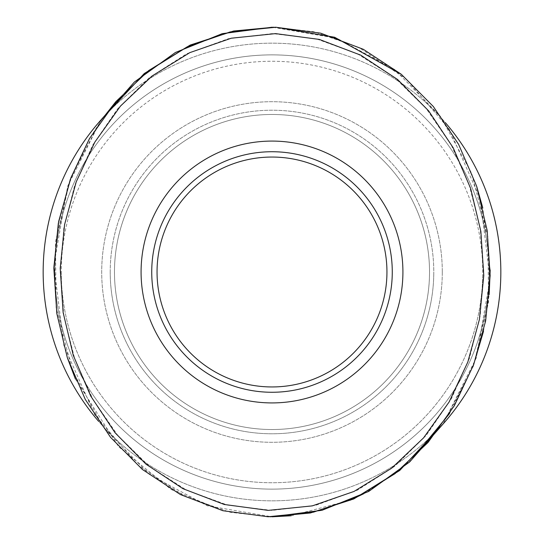 <?xml version="1.0" encoding="UTF-8"?>
<svg xmlns="http://www.w3.org/2000/svg" width="544" height="544" viewBox="0 0 544 544"><rect width="100%" height="100%" fill="white"/><g stroke="black" fill="none" stroke-linecap="round" stroke-linejoin="round"><path stroke-width="0.41" stroke-dasharray="2.72 2.04" d="M386.947 272A114.947 114.947 0 0 1 214.526 371.552A114.947 114.947 0 0 1 214.526 172.448A114.947 114.947 0 0 1 386.947 272M392.272 272A120.272 120.272 0 0 1 211.868 376.156A120.272 120.272 0 0 1 211.868 167.844A120.272 120.272 0 0 1 392.272 272A120.272 120.272 0 0 0 272 151.728A120.272 120.272 0 0 0 151.728 272A120.272 120.272 0 0 0 272 392.272A120.272 120.272 0 0 0 392.272 272A120.272 120.272 0 0 0 272 151.728A120.272 120.272 0 0 0 151.728 272A120.272 120.272 0 0 0 272 392.272A120.272 120.272 0 0 0 392.272 272M500.834 272A228.834 228.834 0 0 1 157.583 470.179A228.834 228.834 0 0 1 157.583 73.821A228.834 228.834 0 0 1 500.834 272A228.834 228.834 0 0 1 157.583 470.179A228.834 228.834 0 0 1 157.583 73.821A228.834 228.834 0 0 1 500.834 272A228.834 228.834 0 0 1 157.583 470.179A228.834 228.834 0 0 1 157.583 73.821A228.834 228.834 0 0 1 500.834 272M54.876 272A217.124 217.124 0 0 1 272 54.876A217.124 217.124 0 0 1 489.124 272A217.124 217.124 0 0 1 272 489.124A217.124 217.124 0 0 1 54.876 272A217.124 217.124 0 0 0 380.562 460.04A217.124 217.124 0 0 0 380.562 83.96A217.124 217.124 0 0 0 54.876 272M442.292 272A170.292 170.292 0 0 1 186.85 419.478A170.292 170.292 0 0 1 186.85 124.522A170.292 170.292 0 0 1 442.292 272A170.292 170.292 0 0 1 186.85 419.478A170.292 170.292 0 0 1 186.85 124.522A170.292 170.292 0 0 1 442.292 272M440.504 426.829A228.834 228.834 0 0 1 98.634 421.369M103.516 117.15A228.834 228.834 0 0 1 445.325 122.59M489.124 272A217.124 217.124 0 0 1 161.439 458.871A217.124 217.124 0 0 1 164.444 83.388A217.124 217.124 0 0 1 489.124 272M429.502 274.523A157.522 157.522 0 0 1 191.066 407.143A157.522 157.522 0 0 1 195.432 134.334A157.522 157.522 0 0 1 429.502 274.523A157.522 157.522 0 0 1 191.066 407.143A157.522 157.522 0 0 1 195.432 134.334A157.522 157.522 0 0 1 429.502 274.523A157.522 157.522 0 0 1 191.066 407.143A157.522 157.522 0 0 1 195.432 134.334A157.522 157.522 0 0 1 429.502 274.523M75.412 379.025L118.633 446.753L171.156 489.498L222.714 510.673L268.083 516.766L272.088 516.793M291.162 515.766L350.05 500.276M363.929 493.626L394.978 473.702M395.012 473.674L412.114 459.075M449.568 413.528L473.477 365.14M483.5 331.31L489.185 294.664M490.198 270.014L482.766 207.774M476.68 186.34L458.531 144.221M433.303 106.474L401.479 74.426M230.187 31.919L187.456 46.682M148.764 70.502L115.702 101.837M102.218 118.946L89.352 138.836M56.875 313.834L67.32 357.68M489.097 275.475A217.124 217.124 0 0 1 160.439 458.272A217.124 217.124 0 0 1 166.464 82.246A217.124 217.124 0 0 1 489.097 275.475M114.478 272A157.522 157.522 0 0 0 350.764 408.422A157.522 157.522 0 0 0 350.764 135.578A157.522 157.522 0 0 0 114.478 272A157.522 157.522 0 0 0 350.764 408.422A157.522 157.522 0 0 0 350.764 135.578A157.522 157.522 0 0 0 114.478 272A157.522 157.522 0 0 0 350.764 408.422A157.522 157.522 0 0 0 350.764 135.578A157.522 157.522 0 0 0 114.478 272M272 510.415L227.916 505.192L186.429 490.083L149.308 466.33L117.783 435.404L92.84 399.153L74.759 358.87L63.859 316.166L60.194 272.129L63.811 228.14L74.718 185.246L92.772 144.969L117.905 108.446L149.478 77.534L186.755 53.754L228.412 38.692L272.258 33.585L316.431 38.889L357.687 53.972L394.917 77.853L426.19 108.562L451.248 145.003L469.207 185.028L480.148 227.888L483.806 271.687L480.202 315.799L469.377 358.482L451.309 398.888L426.306 435.302L394.808 466.235L357.524 490.103L316.003 505.213L272 510.415M270.014 516.793L230.16 512.258L185.13 496.563L137.931 465.134L94.629 414.569L63.893 345.569L53.89 265.343L67.653 186.177L101.055 119.87M273.958 27.207L313.813 31.736L358.843 47.423L406.048 78.846L449.358 129.411L480.1 198.41L490.11 278.644L476.347 357.816L442.945 424.13L473.45 366.044L488.512 302.314L487.927 236.824L471.675 173.305L440.184 116.042L394.543 69.455L337.008 38.311L272.177 27.2M101.089 119.836L70.577 177.895L55.481 241.747L56.1 307.387L72.372 370.804L103.843 427.992L149.702 474.728L207.346 505.811L272 516.8M433.758 274.591A161.779 161.779 0 0 1 188.877 410.795A161.779 161.779 0 0 1 193.365 130.614A161.779 161.779 0 0 1 433.758 274.591M482.712 275.373A210.739 210.739 0 0 1 163.724 452.798A210.739 210.739 0 0 1 169.565 87.829A210.739 210.739 0 0 1 482.712 275.373M141.086 272A130.914 130.914 0 0 0 337.457 385.376A130.914 130.914 0 0 0 337.457 158.624A130.914 130.914 0 0 0 141.086 272M110.221 272A161.779 161.779 0 0 0 352.893 412.107A161.779 161.779 0 0 0 352.893 131.893A161.779 161.779 0 0 0 110.221 272M61.261 272A210.739 210.739 0 0 0 377.373 454.505A210.739 210.739 0 0 0 377.373 89.495A210.739 210.739 0 0 0 61.261 272"/><path stroke-width="0.82" d="M392.272 272A120.272 120.272 0 0 1 211.868 376.156A120.272 120.272 0 0 1 211.868 167.844A120.272 120.272 0 0 1 392.258 273.924A120.272 120.272 0 0 1 210.759 375.51A120.272 120.272 0 0 1 212.418 167.525A120.272 120.272 0 0 1 392.258 273.924A120.272 120.272 0 0 1 210.759 375.51A120.272 120.272 0 0 1 212.418 167.525A120.272 120.272 0 0 1 392.272 272M386.947 272A114.947 114.947 0 0 1 214.526 371.552A114.947 114.947 0 0 1 214.526 172.448A114.947 114.947 0 0 1 386.947 272M445.325 122.59A228.834 228.834 0 0 1 440.504 426.829M98.634 421.369A228.834 228.834 0 0 1 103.516 117.15M268.185 510.381L312.344 505.866L354.069 491.422L391.564 468.268L423.586 437.852L449.099 402.009L467.826 362.012L479.407 319.491L483.779 275.522L480.862 231.479L470.642 188.414L453.234 147.852L428.692 110.935L397.616 79.519L360.726 55.148L319.314 39.42L275.556 33.612L231.309 38.209L189.815 52.632L152.211 75.908L120.442 106.114L94.812 142.147L76.214 181.88L64.586 224.563L60.228 268.294L63.124 312.46L73.263 355.314L90.685 395.998L115.104 432.813L146.098 464.243L182.995 488.709L224.264 504.478L268.185 510.381M272.088 516.793L291.162 515.766M350.05 500.276L363.929 493.626M412.114 459.075L449.568 413.528M473.477 365.14L483.5 331.31M489.185 294.664L490.198 270.014M482.766 207.774L476.68 186.34M458.531 144.221L433.303 106.474M401.479 74.426L334.655 37.257L275.917 27.234L230.187 31.919M187.456 46.682L148.764 70.502M115.702 101.837L102.218 118.946M89.352 138.836L70.917 177.793L58.691 221.347L53.856 267.498L56.875 313.834M67.32 357.68L75.412 379.025M268.083 516.766L222.918 510.721L180.438 494.578L142.44 469.506L110.486 437.26L85.292 399.452L67.306 357.639L56.834 313.582L53.842 268.165L58.344 223.19L70.353 179.309L89.556 138.482L116.001 101.49L148.75 70.509L187.483 46.668L230.187 31.919L275.692 27.227L320.695 33.177L363.304 49.293L401.288 74.276L433.323 106.508L458.64 144.425L476.605 186.102L487.159 230.384L490.158 275.679L485.642 320.892L473.674 364.609L454.342 405.695L428.006 442.496L395.005 473.681L356.374 497.4L313.494 512.156L268.083 516.766M272 516.8L322.082 510.265L368.737 491.422L409.632 461.958L442.952 424.123L399.738 470.465L353.811 498.936L310.393 512.978L270.014 516.793M101.055 119.87L144.262 73.535L190.189 45.064L233.607 31.022L273.958 27.207M272.177 27.2L222.251 33.653L175.399 52.496L134.409 82.008L101.089 119.836M402.9 274.094A130.914 130.914 0 0 1 204.734 384.316A130.914 130.914 0 0 1 208.366 157.59A130.914 130.914 0 0 1 402.9 274.094"/></g></svg>

